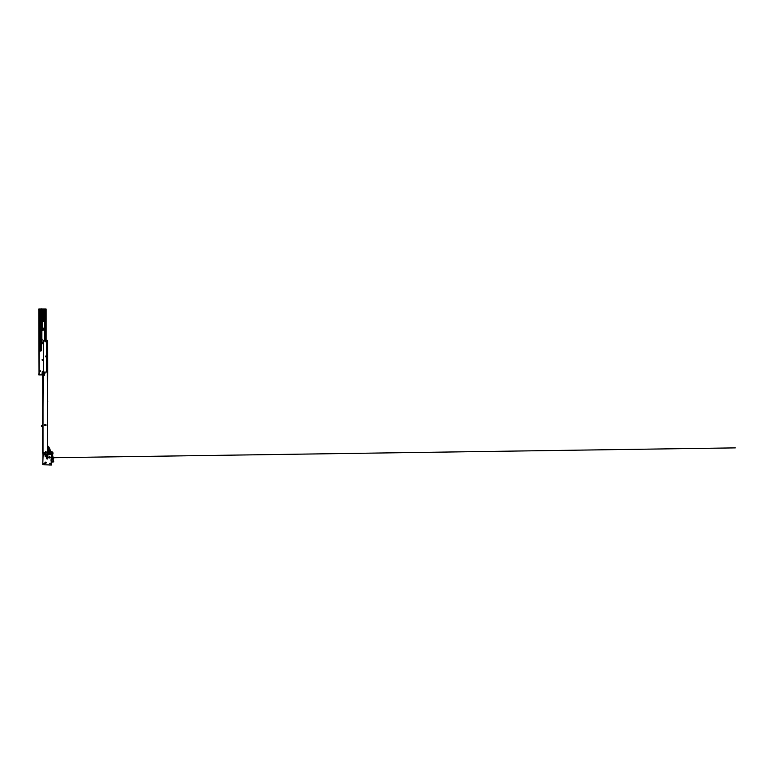 <?xml version="1.0" encoding="UTF-8"?>
<svg xmlns="http://www.w3.org/2000/svg" width="774" height="774" viewBox="0 0 774 774"><rect width="100%" height="100%" fill="white"/><g stroke="black" fill="none" stroke-linecap="round" stroke-linejoin="round"><path stroke-width="1.16" d="M41.912 312.057L41.477 313.102L41.138 312.396M43.325 328.563L43.054 329.453L42.628 328.128L43.479 328.128L42.638 328.128M40.683 349.238L40.258 350.564L39.832 349.238M38.826 309.019L39.039 374.906M39.174 371.201L40.567 371.201L39.174 371.007M40.567 371.201L39.174 372.149M43.363 371.104L42.309 371.481L41.931 374.906L39.232 374.906L39.232 372.149M46.121 309.019L46.121 340.299L46.121 309.019L41.806 309.019M40.906 309.019L39.232 309.019L39.232 310.819M39.232 350.612L39.174 370.059L40.567 371.007M43.363 359.407L42.125 359.407L42.309 360.549L43.363 360.355M44.408 340.299L44.408 312.909L45.414 312.909L45.414 312.154L44.408 312.154L44.408 309.019M39.039 309.968L39.039 373.958M38.7 309.968L38.7 309.087M38.7 374.829L38.7 373.958M39.048 309.078L39.048 374.848M39.145 309.019L39.174 374.635M44.844 312.909L44.844 312.154M41.303 330.217L42.541 330.024L42.541 309.832A0.668 0.668 0 0 0 42.125 309.213A2.041 2.041 0 0 0 39.31 311.109L39.31 348.281L39.967 347.903L39.871 349.238L40.645 349.238L40.645 348L39.967 347.903L41.206 348.281L41.206 330.024L43.073 330.121L43.547 328.563L43.073 329.985L41.303 330.217L41.303 350.467A0.571 0.571 0 0 1 40.732 351.038L39.784 351.038L40.732 351.038A0.571 0.571 0 0 0 41.303 350.467L41.206 349.713L40.645 350.428L40.645 348.281L40.741 349.142L41.303 349.045M41.138 311.777L41.902 311.777M43.267 359.407L43.267 360.355M43.238 321.568L42.734 321.568L43.238 321.568M39.31 311.109L39.213 311.109A2.138 2.138 0 0 1 42.164 309.126L42.744 309.484A2.138 2.138 0 0 0 42.164 309.126L42.744 309.484A2.138 2.138 0 0 0 39.213 311.109L39.213 349.713L39.213 348.281L39.31 349.142L39.871 348.281L40.016 350.428M41.206 312.919L41.912 313.48L41.912 310.916L41.138 310.916L41.138 313.48L41.815 313.673L41.041 313.48L41.041 310.916A0.484 0.484 0 0 1 41.525 310.432A0.484 0.484 0 0 1 42.009 310.916L41.815 313.673M41.835 312.493L41.835 313.48M42.541 309.832L42.638 309.832A0.764 0.764 0 0 0 42.164 309.126A0.764 0.764 0 0 1 42.638 309.832L42.734 330.121M39.784 350.941L39.784 351.038A0.571 0.571 0 0 1 39.213 350.467L39.213 349.713L39.784 350.941L41.206 350.467M41.303 349.713L41.206 348.281L41.303 349.713M43.392 311.109L43.489 311.109A2.138 2.138 0 0 0 42.744 309.484A2.138 2.138 0 0 1 43.489 311.109L43.392 321.568L43.392 311.109A2.041 2.041 0 0 0 42.686 309.561A0.851 0.851 0 0 1 42.734 309.832L42.734 321.471L43.392 321.568M43.421 328.563L43.644 329.55A0.571 0.571 0 0 1 43.073 330.121L43.073 330.024M43.073 329.985L43.412 328.602M42.638 329.985L43.344 329.192M40.741 350.428L39.967 350.622L39.89 349.674M39.871 349.045L39.774 349.713L39.213 349.045M40.645 349.713L40.645 349.045M42.715 328.766L42.734 329.898M41.225 329.55L41.912 329.453L41.912 314.244L41.225 314.147L41.138 329.453L41.912 329.453M39.967 346.955L40.645 346.858L40.645 310.916A0.871 0.871 0 0 1 41.786 310.084L41.854 309.706A1.48 1.48 0 0 0 39.871 311.109L39.871 346.858L40.645 346.858M41.419 338.973L42.125 339.07L42.028 340.744L41.322 340.647L41.419 338.973L41.419 340.647L42.028 340.647L42.028 339.07L41.419 338.973M41.303 342.901L41.97 341.75L41.332 341.382A1.519 1.519 0 0 1 41.37 341.421L41.303 342.06L41.37 341.421A1.519 1.519 0 0 0 41.303 341.353A1.519 1.519 0 0 1 41.37 341.421L41.332 341.46A1.461 1.461 0 0 0 41.303 341.431M42.019 341.779L42.705 342.195A5.379 5.379 0 0 1 42.26 343.811L42.212 343.782A5.321 5.321 0 0 0 42.647 342.185L42.019 341.779L41.303 343.017M42.58 342.06L42.705 342.195A5.379 5.379 0 0 1 42.26 343.811L42.164 343.782M45.511 340.299L45.792 341.247L45.511 340.299M42.938 372.052L47.756 372.052L47.717 340.299L45.792 340.299M43.363 372.052L43.363 340.299L44.65 340.299L45.037 341.818L45.792 341.247M46.43 356.843L46.43 356.079L45.666 356.079L45.666 356.843L46.43 356.843M46.866 340.299L46.866 372.052L46.875 340.299M47.079 372.052L47.079 340.299L46.991 372.052M45.666 356.456L46.43 356.456M45.56 452.587L45.56 451.59L46.034 452.587L47.272 452.587L46.053 452.587L46.053 451.59L45.54 452.587L43.17 452.587L45.56 452.587L45.56 451.59M42.696 372.052L42.88 452.587M46.188 454.677L45.395 454.106L47.369 454.106L45.047 454.106M47.756 372.052L47.466 454.009M43.247 452.587L43.247 453.129L45.221 453.129L45.221 453.922L47.195 453.922L47.195 452.587M43.247 453.129L43.054 454.106M47.756 454.009L45.221 453.922M43.538 373.668L44.505 373.668L44.505 375.148L43.702 375.584L43.16 373.668L42.793 454.106M46.324 454.106L47.659 454.106M47.34 452.587L47.282 454.057M44.892 373.571L44.989 372.429L43.441 372.052L43.16 373.571L44.505 373.668M41.564 426.406L41.564 425.71A0.571 0.571 0 0 1 41.67 425.603A1.519 1.519 0 0 1 42.696 425.303A1.519 1.519 0 0 0 41.67 425.603A0.571 0.571 0 0 0 41.67 426.513A1.519 1.519 0 0 0 42.696 426.813A1.519 1.519 0 0 1 41.67 426.513A0.571 0.571 0 0 0 41.67 426.513L41.699 426.474A0.513 0.513 0 0 1 41.699 425.652A1.461 1.461 0 0 1 42.696 425.361M42.696 425.497A1.335 1.335 0 0 0 41.777 425.758L41.777 426.368A1.335 1.335 0 0 0 42.696 426.629M47.688 372.052L47.688 452.587L47.272 372.052M45.985 424.733L44.466 424.733L44.466 425.681L45.985 425.681L45.985 424.733M42.764 372.052L42.696 452.587M47.756 401.812L47.756 400.864L47.756 401.812M47.756 373.668L47.756 372.72L47.756 373.668M44.834 425.681L44.834 424.733L44.998 425.681M45.443 425.681L45.443 424.733L45.608 425.681M50.204 457.376A0.61 0.61 0 0 1 49.594 457.985A0.61 0.61 0 0 1 48.985 457.376A0.61 0.61 0 0 1 49.594 456.766A0.61 0.61 0 0 1 50.204 457.376M49.623 457.753L46.227 457.811M46.208 455.857A0.61 0.61 0 0 1 45.598 456.466A0.61 0.61 0 0 1 44.998 455.857A0.61 0.61 0 0 1 45.598 455.247A0.61 0.61 0 0 1 46.208 455.857M45.976 455.925L45.405 456.234L45.676 455.441L45.685 456.031M46.208 462.707A0.61 0.61 0 0 1 45.598 463.316A0.61 0.61 0 0 1 44.998 462.707A0.61 0.61 0 0 1 45.598 462.097A0.61 0.61 0 0 1 46.208 462.707M45.976 462.755L45.414 463.084L45.656 462.281L45.695 462.881M47.127 459.137L47.127 458.285L47.127 459.137M50.165 463.887L50.165 463.036L50.165 463.887M44.079 463.887L44.079 463.036L44.079 463.887M51.684 464.758L51.684 462.929A1.906 1.906 0 0 0 51.471 462.049A3.802 3.802 0 0 1 51.471 458.527A1.906 1.906 0 0 0 51.684 457.647L51.307 454.203L48.801 454.812L43.131 454.203L42.754 464.758L51.684 464.981L42.754 464.758M47.088 457.057L47.088 455.064L47.756 454.967L47.843 457.057L47.088 457.057M49.942 457.231L49.633 457.802L49.43 456.989L49.768 457.482M46.227 454.435L48.51 454.435M49.497 464.981L50.832 464.981M44.486 463.462L43.683 463.462L44.486 463.462M50.562 463.462L49.768 463.462L50.562 463.462M46.721 458.711L47.524 458.711L46.721 458.711M47.756 450.004L47.959 450.981A0.571 0.571 0 0 0 47.756 450.584M49.033 454.203L47.756 449.849M50.832 454.203L50.639 453.622A5.708 5.708 0 0 0 50.407 451.987A3.425 3.425 0 0 0 49.294 450.323A5.708 5.708 0 0 0 48.22 449.626L48.307 450.168A5.263 5.263 0 0 1 49.014 450.662A2.99 2.99 0 0 1 49.981 452.113A5.263 5.263 0 0 1 50.204 453.622L50.184 453.206M48.801 454.812L48.897 454.203L51.403 454.203L51.703 455.441M42.754 464.429L43.005 454.222M51.674 462.726A1.519 1.519 0 0 1 51.684 462.871L51.684 464.429M47.756 456.408L47.756 455.17L47.233 456.96M47.185 456.766L47.079 455.644M47.175 455.741L47.088 456.457M43.054 454.183L45.047 454.183L44.766 453.651L43.054 453.951M47.756 455.238L47.92 456.554M47.707 456.457L47.756 455.683M47.775 455.741L47.233 455.654L47.794 456.554M48.414 454.203L48.24 452.587L47.804 454.203M47.088 456.96L47.843 456.96M47.843 455.17L47.088 455.17M51.645 461.391L51.229 459.108L51.645 461.391A0.851 0.851 0 0 0 52.564 462.097L53.038 462.049A0.764 0.764 0 0 0 53.541 460.791A1.616 1.616 0 0 1 53.522 458.721A0.948 0.948 0 0 0 53.387 457.386A1.519 1.519 0 0 1 52.893 456.602A5.786 5.786 0 0 1 52.932 453.525A1.335 1.335 0 0 0 51.848 451.832L51.713 451.813A1.519 1.519 -81.8 0 1 50.504 450.826L49.759 448.804A1.616 1.616 152.6 0 0 49.681 448.61L48.501 446.337L47.756 446.792M51.432 458.614L51.926 461.343A0.571 0.571 0 0 0 52.535 461.807L53.329 460.985A1.906 1.906 0 0 1 53.3 458.537A0.668 0.668 0 0 0 53.106 457.54A2.187 2.187 0 0 1 52.719 457.057L51.684 457.241M51.577 452.084A1.809 1.809 0 0 1 50.233 450.923A1.809 1.809 0 0 0 51.742 452.113L50.378 451.91M49.884 451.842L48.298 451.61L49.323 452.519L49.323 454.203M47.756 448.572L48.036 449.636M49.401 448.697A1.993 1.993 152.6 0 1 49.507 448.939L50.233 450.923L49.507 448.939A1.993 1.993 152.6 0 0 49.401 448.697L48.085 446.84L48.036 448.552M51.742 452.113A1.045 1.045 0 0 1 52.642 453.438A6.086 6.086 0 0 0 52.4 455.306L51.993 455.451M51.684 456.321L52.632 456.776A6.086 6.086 0 0 1 52.419 455.596L52.013 455.741M51.684 456.95L51.781 456.37M52.613 452.761L51.684 455.499M52.081 456.515L51.984 455.402M48.046 448.639L48.772 449.936M48.82 450.507L48.24 450.913M48.075 450.071L47.998 451.455M50.697 451.958L50.571 452.703M51.026 454.203L52.458 452.5M52.148 458.759L52.767 458.788L52.061 458.914L52.013 457.763L52.767 458.788L52.061 458.914L52.013 457.763M48.278 451.319L49.739 451.532M50.262 451.6L50.745 451.677M48.462 449.752L48.065 448.93M52.061 458.914L52.719 458.75M51.858 457.792L52.1 458.866M47.698 456.96L47.185 455.828M47.756 456.902L47.185 456.592M45.434 456.35A0.522 0.522 0 0 0 46.101 456.031A0.522 0.522 0 0 0 45.772 455.364A0.522 0.522 0 0 0 45.105 455.683A0.522 0.522 0 0 0 45.434 456.35M45.55 456.167L45.521 455.683M49.72 457.889A0.522 0.522 0 0 0 50.107 457.25A0.522 0.522 0 0 0 49.468 456.873A0.522 0.522 0 0 0 49.091 457.502A0.522 0.522 0 0 0 49.72 457.889M49.633 457.802L50.987 457.744M45.453 463.2A0.522 0.522 0 0 0 46.101 462.852A0.522 0.522 0 0 0 45.753 462.204A0.522 0.522 0 0 0 45.105 462.552A0.522 0.522 0 0 0 45.453 463.2M45.56 463.036L45.511 462.533M45.589 309.019L45.589 340.299M45.589 341.247L45.589 341.779M39.174 309.019L39.174 313.18M39.174 318.162L39.174 319.265M39.174 320.823L39.174 325.351M39.174 330.334L39.174 331.436M39.174 332.994L39.174 343.608M39.174 348.59L39.174 349.693M39.174 351.251L39.174 361.864M39.174 365.135L39.174 367.95M45.086 312.909L45.086 312.154M40.635 349.616L39.89 349.616M43.431 328.505L42.676 328.505M41.854 312.154L41.138 312.154M39.774 346.858L39.774 311.109A1.577 1.577 0 0 1 41.883 309.619L41.757 310.171A0.784 0.784 0 0 0 40.741 310.916L40.741 346.858M39.774 348L40.558 347.807M41.041 329.453L41.041 314.244L41.815 314.147M42.009 329.453L41.815 314.051L42.444 314.051M43.547 329.55L43.644 329.55A0.571 0.571 0 0 1 43.073 330.121M42.009 310.916L41.041 310.916M39.784 351.038A0.571 0.571 0 0 1 39.213 350.467L39.31 350.467M41.303 341.953L41.332 341.46M43.586 340.299L43.586 372.052M46.566 340.299L46.566 372.052M47.03 340.299L47.03 372.052M45.231 454.009L46.324 454.009M43.102 452.587L43.102 453.264M47.669 452.587L47.611 454.106M44.505 374.045L43.538 374.045M42.696 426.755A1.461 1.461 0 0 1 41.699 426.474M41.564 425.71A0.571 0.571 0 0 1 41.67 425.603A1.519 1.519 0 0 1 42.502 425.303A1.519 1.519 0 0 0 41.67 425.603A0.571 0.571 0 0 0 41.661 426.513L41.661 426.513M43.005 372.052L43.005 452.587M47.437 372.052L47.437 452.587M45.821 425.681L45.821 424.733M44.621 425.681L44.621 424.733M52.709 458.692L52.197 458.788M47.185 456.041L47.756 456.041M47.698 455.335L47.185 455.451M47.756 456.36L47.185 456.36M47.756 455.992L47.185 455.992M47.756 455.18L47.185 455.18M41.873 338.973L41.873 330.121M41.496 338.973L41.496 330.121M51.684 457.734L53.309 457.715M53.638 457.705L735.3 447.885L51.278 457.744"/></g></svg>
